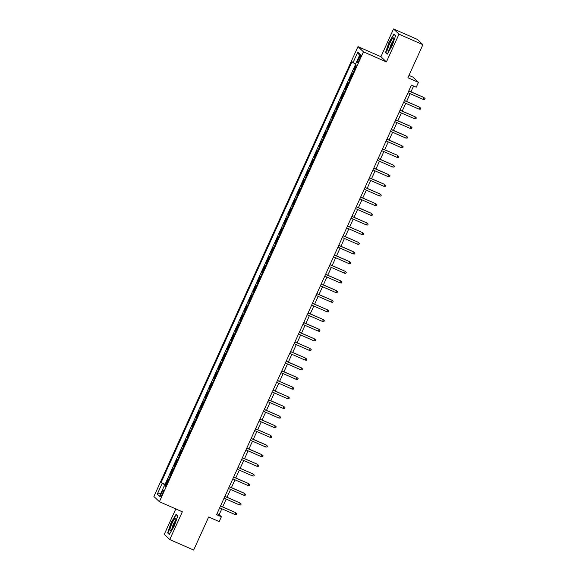 <?xml version="1.0" encoding="UTF-8"?>
<svg xmlns="http://www.w3.org/2000/svg" width="579" height="579" viewBox="0 0 579 579"><rect width="100%" height="100%" fill="white"/><g stroke="black" fill="none" stroke-linecap="round" stroke-linejoin="round"><path stroke-width="0.87" d="M162.518 493.634A3.402 0.615 -66.3 0 0 163.408 490.066A3.402 0.615 -66.3 0 0 161.57 492.729A3.402 0.615 -66.3 0 0 160.673 496.29A3.402 0.615 -66.3 0 0 162.518 493.634M175.799 508.919L164.27 534.323L169.748 539.548L193.661 550.05L208.657 516.989L219.18 521.607L221.366 516.779L219.144 514.666L221.822 508.76M357.974 46.624L153.905 496.485L159.384 501.711L363.453 51.842L357.974 46.624L380.931 56.706L386.403 61.931L398.996 34.175L393.517 28.95L380.931 56.706M393.517 28.95L417.43 39.452L422.902 44.677L407.906 77.745L418.429 82.363L412.95 77.137L408.969 75.393M398.996 34.175L422.902 44.677M355.839 65.333L353.87 69.683L354.42 69.921M352.582 73.982L352.119 73.54L349.492 79.337L350.042 79.576M348.203 83.637L347.74 83.195L345.113 88.992L345.663 89.231M343.825 93.291L343.361 92.85L340.734 98.64L341.284 98.886M339.446 102.946L338.983 102.505L336.356 108.295L336.906 108.541M335.06 112.601L334.604 112.16L331.977 117.95L332.527 118.196M330.681 122.256L330.218 121.814L327.591 127.604L328.148 127.843M326.303 131.903L325.839 131.462L323.212 137.259L323.77 137.498M321.924 141.558L321.461 141.117L318.834 146.914L319.391 147.153M317.545 151.213L317.082 150.772L314.455 156.562L315.012 156.808M313.167 160.868L312.703 160.426L310.076 166.216L310.633 166.463M308.788 170.523L308.325 170.081L305.698 175.871L306.248 176.117M304.409 180.178L303.946 179.736L301.319 185.526L301.869 185.772M300.031 189.832L299.567 189.391L296.94 195.181L297.49 195.42M295.652 199.48L295.189 199.038L292.561 204.836L293.112 205.075M291.273 209.135L290.81 208.693L288.183 214.491L288.733 214.729M286.894 218.79L286.431 218.348L283.804 224.138L284.354 224.384M282.516 228.444L282.053 228.003L279.425 233.793L279.975 234.039M278.137 238.099L277.674 237.658L275.047 243.448L275.597 243.694M273.758 247.754L273.295 247.313L270.668 253.103L271.218 253.341M269.38 257.402L268.917 256.96L266.289 262.757L266.839 262.996M264.994 267.057L264.538 266.615L261.911 272.412L262.461 272.651M260.615 276.711L260.159 276.27L257.532 282.06L258.082 282.306M256.236 286.366L255.773 285.925L253.146 291.715L253.703 291.961M251.858 296.021L251.395 295.579L248.767 301.369L249.325 301.616M247.479 305.676L247.016 305.234L244.389 311.024L244.946 311.27M243.1 315.331L242.637 314.889L240.01 320.679L240.567 320.918M238.722 324.978L238.258 324.537L235.631 330.334L236.189 330.573M234.343 334.633L233.88 334.192L231.253 339.989L231.803 340.228M229.964 344.288L229.501 343.846L226.874 349.636L227.424 349.882M225.586 353.943L225.122 353.501L222.495 359.291L223.045 359.537M221.207 363.598L220.744 363.156L218.117 368.946L218.667 369.192M216.828 373.252L216.365 372.811L213.738 378.601L214.288 378.84M212.45 382.9L211.986 382.458L209.359 388.256L209.909 388.495M208.071 392.555L207.608 392.113L204.98 397.911L205.531 398.149M203.692 402.21L203.229 401.768L200.602 407.558L201.152 407.804M199.314 411.864L198.85 411.423L196.223 417.213L196.773 417.459M194.935 421.519L194.472 421.078L191.844 426.868L192.394 427.114M190.549 431.174L190.093 430.733L187.466 436.523L188.016 436.769M186.17 440.829L185.714 440.387L183.08 446.177L183.637 446.416M181.792 450.476L181.328 450.035L178.701 455.832L179.258 456.071M177.413 460.131L176.95 459.69L174.322 465.487L174.88 465.726M173.034 469.786L172.571 469.345L169.944 475.135L170.501 475.381M418.429 82.363L416.236 87.19L411.452 85.091L216.582 514.68L221.366 516.779M359.125 57.263L358.162 59.384A3.293 0.601 -66.3 0 0 357.294 62.836A3.293 0.601 -66.3 0 0 359.081 60.259L360.044 58.139A3.293 0.601 -66.3 0 0 360.912 54.687A3.293 0.601 -66.3 0 0 359.125 57.263L360.218 57.741M165.623 486.128L164.342 485.687L165.377 486.678L356.302 65.774L355.267 64.783L360.087 54.165L357.836 52.023L353.016 62.641L351.981 61.649L161.056 482.553L165.912 485.484M164.342 485.687L159.522 496.304L157.271 494.162L162.091 483.545M354.334 70.124L353.87 69.683M355.347 64.862L165.073 484.319L166.122 485.036M168.655 479.441L168.192 478.999L165.565 484.789M170.407 475.576L169.944 475.135M174.786 465.929L174.322 465.487M179.164 456.274L178.701 455.832M183.543 446.619L183.08 446.177M187.922 436.964L187.466 436.523M192.308 427.309L191.844 426.868M196.686 417.654L196.223 417.213M201.065 408L200.602 407.558M205.444 398.352L204.98 397.911M209.822 388.697L209.359 388.256M214.201 379.042L213.738 378.601M218.58 369.388L218.117 368.946M222.958 359.733L222.495 359.291M227.337 350.078L226.874 349.636M231.716 340.43L231.253 339.989M236.094 330.775L235.631 330.334M240.473 321.121L240.01 320.679M244.852 311.466L244.389 311.024M249.231 301.811L248.767 301.369M253.609 292.156L253.146 291.715M257.988 282.501L257.532 282.06M262.367 272.854L261.911 272.412M266.753 263.199L266.289 262.757M271.131 253.544L270.668 253.103M275.51 243.889L275.047 243.448M279.889 234.234L279.425 233.793M284.267 224.58L283.804 224.138M288.646 214.932L288.183 214.491M293.025 205.277L292.561 204.836M297.403 195.622L296.94 195.181M301.782 185.968L301.319 185.526M306.161 176.313L305.698 175.871M310.539 166.658L310.076 166.216M314.918 157.003L314.455 156.562M319.297 147.356L318.834 146.914M323.675 137.701L323.212 137.259M328.054 128.046L327.591 127.604M332.433 118.391L331.977 117.95M336.812 108.736L336.356 108.295M341.197 99.081L340.734 98.64M345.576 89.434L345.113 88.992M349.955 79.779L349.492 79.337M386.403 61.931L363.453 51.842M169.748 539.548L182.334 511.793L159.384 501.711M222.662 506.907L226.201 499.105M227.04 497.26L230.58 489.458M231.419 487.605L234.958 479.803M235.805 477.95L239.344 470.148M240.184 468.295L243.723 460.493M244.562 458.64L248.102 450.838M248.941 448.986L252.48 441.184M253.32 439.331L256.859 431.529M257.698 429.683L261.238 421.881M262.077 420.028L265.616 412.226M266.456 410.373L269.995 402.571M270.834 400.719L274.374 392.917M275.213 391.064L278.752 383.262M279.592 381.409L283.131 373.607M283.971 371.761L287.51 363.959M288.349 362.107L291.888 354.305M292.728 352.452L296.267 344.65M297.107 342.797L300.646 334.995M301.485 333.142L305.024 325.34M305.871 323.487L309.403 315.685M310.25 313.832L313.789 306.03M314.629 304.185L318.168 296.383M319.007 294.53L322.546 286.728M323.386 284.875L326.925 277.073M327.765 275.22L331.304 267.418M332.143 265.566L335.682 257.764M336.522 255.911L340.061 248.109M340.901 246.263L344.44 238.461M345.279 236.608L348.819 228.806M349.658 226.954L353.197 219.151M354.037 217.299L357.576 209.497M358.415 207.644L361.955 199.842M362.794 197.989L366.333 190.187M367.173 188.334L370.712 180.532M371.552 178.687L375.091 170.885M375.93 169.032L379.469 161.23M380.316 159.377L383.848 151.575M384.695 149.722L388.234 141.92M389.074 140.067L392.613 132.265M393.452 130.413L396.991 122.61M397.831 120.765L401.37 112.963M402.21 111.11L405.749 103.308M406.588 101.455L410.127 93.653M410.967 91.8L413.587 86.025M217.016 513.725L219.144 514.666M355.636 63.972L353.016 62.641M165.073 484.319L161.056 482.553M359.414 55.642L357.836 52.023M157.271 494.162L160.933 493.199M388.914 42.542L385.513 52.638L387.163 54.216L392.215 45.683L395.616 35.58L393.966 34.009L388.914 42.542L394.053 34.407L395.537 35.826M169.3 534.489L174.351 525.956L177.753 515.853L176.103 514.282L171.051 522.808L167.649 532.912L169.3 534.489M386.511 53.08L385.513 52.638M168.648 533.353L167.649 532.912M408.781 90.975L423.814 97.446L425.095 98.575L424.081 97.699L423.292 99.436L407.992 92.72M423.814 97.446L408.839 90.867M425.095 98.575L424.653 99.537L423.292 99.436M391.715 45.111A6.905 1.252 -66.3 0 0 393.756 38.366A6.905 1.252 -66.3 0 0 389.79 43.28A6.905 1.252 -66.3 0 0 388.487 50.344A6.905 1.252 -66.3 0 0 391.715 45.111M393.423 40.494A4.726 0.854 -66.3 0 0 391.23 44.062A4.726 0.854 -66.3 0 0 389.833 48.665M387.358 53.883L385.86 52.457L389.16 42.672M394.668 34.675L394.053 34.407M175.842 519.493A6.905 1.252 -66.3 0 0 175.893 518.639A6.905 1.252 -66.3 0 0 173.092 521.223A6.905 1.252 -66.3 0 0 169.951 529.445A6.905 1.252 -66.3 0 0 170.631 530.617A6.905 1.252 -66.3 0 0 173.664 525.797A6.905 1.252 -66.3 0 0 175.842 519.493M175.567 520.767A4.726 0.854 -66.3 0 0 173.49 524.075A4.726 0.854 -66.3 0 0 172.006 528.374A4.726 0.854 -66.3 0 0 171.97 528.938M169.495 534.156L168.004 532.731L171.297 522.946L176.19 514.68L177.673 516.092M176.805 514.948L176.19 514.68M404.403 100.63L419.435 107.101L420.716 108.23L419.703 107.354L418.914 109.091L403.614 102.367M419.435 107.101L404.453 100.514M420.716 108.23L420.274 109.192L418.914 109.091M400.024 110.285L415.056 116.755L416.33 117.884L415.324 117.009L414.535 118.746L399.235 112.022M415.056 116.755L400.075 110.169M416.33 117.884L415.896 118.847L414.535 118.746M395.645 119.94L410.677 126.403L411.951 127.539L410.945 126.663L410.156 128.4L394.856 121.677M410.677 126.403L395.696 119.824M411.951 127.539L411.517 128.502L410.156 128.4M391.266 129.595L406.299 136.058L407.573 137.187L406.567 136.311L405.778 138.055L390.478 131.332M406.299 136.058L391.317 129.479M407.573 137.187L407.138 138.157L405.778 138.055M386.888 139.25L401.92 145.713L403.194 146.842L402.188 145.966L401.399 147.703L386.099 140.987M401.92 145.713L386.938 139.134M403.194 146.842L402.76 147.811L401.399 147.703M382.509 148.904L397.541 155.367L398.815 156.496L397.809 155.621L397.02 157.358L381.72 150.641M397.541 155.367L382.56 148.789M398.815 156.496L398.381 157.466L397.02 157.358M378.13 158.552L393.163 165.022L394.437 166.151L393.43 165.276L392.642 167.013L377.342 160.289M393.163 165.022L378.181 158.443M394.437 166.151L394.002 167.114L392.642 167.013M373.752 168.207L388.784 174.677L390.058 175.806L389.052 174.93L388.263 176.667L372.963 169.944M388.784 174.677L373.802 168.091M390.058 175.806L389.624 176.769L388.263 176.667M369.373 177.862L384.405 184.332L385.679 185.461L384.673 184.585L383.884 186.322L368.584 179.599M384.405 184.332L369.424 177.746M385.679 185.461L385.245 186.424L383.884 186.322M364.994 187.516L380.027 193.979L381.3 195.116L380.294 194.233L379.506 195.977L364.205 189.253M380.027 193.979L365.045 187.401M381.3 195.116L380.859 196.078L379.506 195.977M360.616 197.171L375.648 203.634L376.922 204.763L375.916 203.888L375.127 205.625L359.827 198.908M375.648 203.634L360.666 197.055M376.922 204.763L376.48 205.733L375.127 205.625M356.237 206.826L371.269 213.289L372.543 214.418L371.53 213.542L370.748 215.279L355.448 208.563M371.269 213.289L356.288 206.71M372.543 214.418L372.102 215.388L370.748 215.279M351.858 216.474L366.891 222.944L368.164 224.073L367.151 223.197L366.362 224.934L351.069 218.218M366.891 222.944L351.909 216.365M368.164 224.073L367.723 225.036L366.362 224.934M347.48 226.128L362.512 232.599L363.786 233.728L362.772 232.852L361.984 234.589L346.691 227.865M362.512 232.599L347.53 226.013M363.786 233.728L363.344 234.69L361.984 234.589M343.094 235.783L358.126 242.254L359.407 243.383L358.394 242.507L357.605 244.244L342.312 237.52M358.126 242.254L343.152 235.667M359.407 243.383L358.966 244.345L357.605 244.244M338.715 245.438L353.747 251.901L355.028 253.037L354.015 252.162L353.226 253.899L337.933 247.175M353.747 251.901L338.773 245.322M355.028 253.037L354.587 254L353.226 253.899M334.336 255.093L349.369 261.556L350.65 262.685L349.636 261.809L348.848 263.554L333.547 256.83M349.369 261.556L334.394 254.977M350.65 262.685L350.208 263.655L348.848 263.554M329.958 264.748L344.99 271.211L346.271 272.34L345.258 271.464L344.469 273.201L329.169 266.485M344.99 271.211L330.008 264.632M346.271 272.34L345.829 273.31L344.469 273.201M325.579 274.403L340.611 280.866L341.885 281.995L340.879 281.119L340.09 282.856L324.79 276.14M340.611 280.866L325.63 274.287M341.885 281.995L341.451 282.965L340.09 282.856M321.2 284.05L336.233 290.52L337.506 291.65L336.5 290.774L335.711 292.511L320.411 285.787M336.233 290.52L321.251 283.942M337.506 291.65L337.072 292.612L335.711 292.511M316.822 293.705L331.854 300.175L333.128 301.304L332.122 300.429L331.333 302.166L316.033 295.442M331.854 300.175L316.872 293.589M333.128 301.304L332.693 302.267L331.333 302.166M312.443 303.36L327.475 309.83L328.749 310.959L327.743 310.083L326.954 311.82L311.654 305.097M327.475 309.83L312.494 303.244M328.749 310.959L328.315 311.922L326.954 311.82M308.064 313.015L323.096 319.478L324.37 320.614L323.364 319.731L322.575 321.475L307.275 314.752M323.096 319.478L308.115 312.899M324.37 320.614L323.936 321.577L322.575 321.475M303.685 322.669L318.718 329.133L319.992 330.262L318.986 329.386L318.197 331.123L302.897 324.406M318.718 329.133L303.736 322.554M319.992 330.262L319.557 331.231L318.197 331.123M299.307 332.324L314.339 338.787L315.613 339.916L314.607 339.041L313.818 340.778L298.518 334.061M314.339 338.787L299.357 332.208M315.613 339.916L315.179 340.886L313.818 340.778M294.928 341.972L309.96 348.442L311.234 349.571L310.228 348.696L309.439 350.433L294.139 343.716M309.96 348.442L294.979 341.863M311.234 349.571L310.8 350.534L309.439 350.433M290.549 351.627L305.582 358.097L306.856 359.226L305.85 358.35L305.061 360.087L289.761 353.364M305.582 358.097L290.6 351.511M306.856 359.226L306.414 360.189L305.061 360.087M286.171 361.282L301.203 367.752L302.477 368.881L301.464 368.005L300.682 369.742L285.382 363.019M301.203 367.752L286.221 361.166M302.477 368.881L302.035 369.843L300.682 369.742M281.792 370.936L296.824 377.399L298.098 378.536L297.085 377.66L296.303 379.397L281.003 372.673M296.824 377.399L281.843 370.821M298.098 378.536L297.657 379.498L296.303 379.397M277.413 380.591L292.446 387.054L293.719 388.183L292.706 387.308L291.917 389.052L276.624 382.328M292.446 387.054L277.464 380.475M293.719 388.183L293.278 389.153L291.917 389.052M273.035 390.246L288.067 396.709L289.341 397.838L288.328 396.962L287.539 398.699L272.246 391.983M288.067 396.709L273.085 390.13M289.341 397.838L288.899 398.808L287.539 398.699M268.649 399.901L283.681 406.364L284.962 407.493L283.949 406.617L283.16 408.354L267.867 401.638M283.681 406.364L268.707 399.785M284.962 407.493L284.521 408.463L283.16 408.354M264.27 409.548L279.302 416.019L280.583 417.148L279.57 416.272L278.781 418.009L263.488 411.285M279.302 416.019L264.328 409.44M280.583 417.148L280.142 418.11L278.781 418.009M259.891 419.203L274.924 425.674L276.205 426.803L275.191 425.927L274.403 427.664L259.103 420.94M274.924 425.674L259.949 419.087M276.205 426.803L275.763 427.765L274.403 427.664M255.513 428.858L270.545 435.328L271.819 436.457L270.813 435.582L270.024 437.319L254.724 430.595M270.545 435.328L255.563 428.742M271.819 436.457L271.385 437.42L270.024 437.319M251.134 438.513L266.166 444.976L267.44 446.112L266.434 445.229L265.645 446.974L250.345 440.25M266.166 444.976L251.185 438.397M267.44 446.112L267.006 447.075L265.645 446.974M246.755 448.168L261.788 454.631L263.061 455.76L262.055 454.884L261.267 456.621L245.966 449.905M261.788 454.631L246.806 448.052M263.061 455.76L262.627 456.73L261.267 456.621M242.377 457.823L257.409 464.286L258.683 465.415L257.677 464.539L256.888 466.276L241.588 459.56M257.409 464.286L242.427 457.707M258.683 465.415L258.248 466.385L256.888 466.276M237.998 467.47L253.03 473.94L254.304 475.07L253.298 474.194L252.509 475.931L237.209 469.214M253.03 473.94L238.049 467.362M254.304 475.07L253.87 476.032L252.509 475.931M233.619 477.125L248.652 483.595L249.925 484.724L248.919 483.849L248.13 485.586L232.83 478.862M248.652 483.595L233.67 477.009M249.925 484.724L249.491 485.687L248.13 485.586M229.241 486.78L244.273 493.25L245.547 494.379L244.541 493.503L243.752 495.24L228.452 488.517M244.273 493.25L229.291 486.664M245.547 494.379L245.112 495.342L243.752 495.24M224.862 496.435L239.894 502.898L241.168 504.034L240.162 503.158L239.373 504.895L224.073 498.172M239.894 502.898L224.913 496.319M241.168 504.034L240.734 504.997L239.373 504.895M220.483 506.089L235.515 512.553L236.789 513.682L235.783 512.806L234.994 514.55L219.694 507.826M235.515 512.553L220.534 505.974M236.789 513.682L236.355 514.651L234.994 514.55M359.262 59.869L358.162 59.384"/></g></svg>
